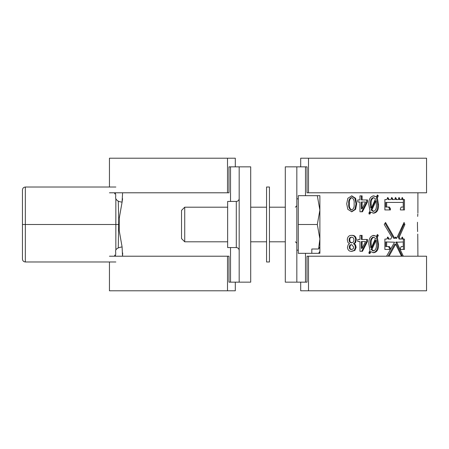 <?xml version="1.0" encoding="UTF-8"?>
<svg xmlns="http://www.w3.org/2000/svg" width="449" height="449" viewBox="0 0 449 449"><rect width="100%" height="100%" fill="white"/><g stroke="black" fill="none" stroke-linecap="round" stroke-linejoin="round"><path stroke-width="0.67" d="M239.177 224.5L239.177 166.848L250.705 166.848L250.705 282.152L239.177 282.152L239.177 224.5M236.292 201.438L236.292 247.562L227.643 247.562L227.643 201.438L236.292 201.438C238.043 201.27 239.003 200.305 239.177 198.553M122.577 255.874L122.695 252.944M122.577 193.126L122.089 202.078L122.583 198.727M114.764 256.07L114.764 255.071L115.152 255.919C115.73 255.2 115.87 253.556 115.567 250.997C115.747 248.948 117.924 247.59 122.089 246.922L122.543 256.211M122.089 246.922L119.226 230.618L119.226 218.382L122.089 202.078C118.587 201.854 116.414 200.495 115.567 198.003C115.864 195.438 115.73 193.8 115.152 193.081L114.764 193.929L114.759 192.93M109.455 256.211L228.979 256.211L228.979 282.152L239.177 282.152M235.31 166.848L235.31 158.2L227.503 158.2L227.503 192.789L228.979 192.789L228.979 166.848L239.177 166.848M118.267 201.152L118.732 219.684L118.267 247.842M22.45 224.5L22.45 259.09L22.45 189.91L22.45 224.5L118.732 224.5L118.732 229.316M118.732 219.684L118.732 224.5M115.848 187.025L25.335 187.025L25.335 261.975C23.595 261.789 22.635 260.83 22.45 259.09C22.635 260.83 23.595 261.789 25.335 261.975L115.848 261.975M25.335 187.025C23.595 187.211 22.635 188.17 22.45 189.91C22.635 188.17 23.595 187.211 25.335 187.025M417.475 222.249L417.458 224.5C417.94 209.627 417.94 209.627 417.458 224.5L417.519 228.777M417.834 213.904L417.677 216.412M296.828 282.152L285.3 282.152L285.3 166.848L296.828 166.848L296.828 282.152L305.477 282.152L305.477 253.326M308.502 256.211L308.502 290.8L426.55 290.8L426.55 256.211L307.026 256.211L307.026 282.152L305.477 282.152M300.695 166.848L300.695 158.2L426.55 158.2L426.55 192.789L307.026 192.789L307.026 166.848L296.828 166.848M384.888 209.924L390.439 209.924L390.439 208.768L389.429 207.04L386.668 207.04L386.668 202.426L403.253 202.426L403.253 207.04L401.204 207.04L400.401 208.768L400.401 209.924L404.47 209.924L404.47 199.547L403.253 199.547L402.371 197.526L401.462 199.547L400.126 199.547L399.161 197.526L398.173 199.547L396.72 199.547L395.676 197.526L394.604 199.547L393.038 199.547L391.915 197.526L390.77 199.547L389.092 199.547L387.891 197.526L386.668 199.547L384.888 199.547L384.888 209.924M403.331 256.211L396.731 242.219L403.253 241.96L403.253 246.574L401.204 246.574L400.401 248.303L400.401 249.453L404.47 249.453L404.47 239.076L403.247 239.076L402.366 237.061L401.457 239.076L400.11 239.076L399.284 237.083L404.891 224.5L404.049 222.463L396.641 238.312L395.676 237.061L394.688 238.312L385.523 222.463L384.243 224.5L391.769 237.083L390.787 239.076L389.103 239.076L387.902 237.061L386.679 239.076L384.888 239.076L384.888 249.453L390.439 249.453L390.439 248.303L389.429 246.574L386.668 246.574L386.668 241.96L394.592 242.219L386.561 256.211M389.014 256.211L395.676 244.256L401.524 256.211M351.859 235.388C354.57 235.214 356.057 236.657 356.326 239.721L355.569 242.668L354.132 243.7L355.485 244.789L356.141 247.365L354.873 250.43L351.859 251.322C349.249 251.513 347.784 250.166 347.464 247.27L348.205 244.744L349.586 243.7L348.042 242.656L347.273 239.721C347.582 236.651 349.114 235.209 351.859 235.388M362.102 235.388L362.102 239.485L367.49 239.485L367.49 241.444L362.45 251.322L359.963 251.322L359.963 241.534L357.786 241.534L357.786 239.485L359.963 239.485L359.963 235.388L362.102 235.388M377.368 234.479L378.294 235.327L377.368 237.459L378.513 244.009C378.737 249.246 377.154 252.142 373.764 252.686L370.829 251.715L369.886 253.595L368.854 252.753L369.976 250.458L368.842 244.076C368.651 238.862 370.302 235.966 373.781 235.388L376.526 236.376L377.368 234.479M351.769 195.859L355.608 198.312L356.691 203.824L355.608 209.335L351.769 211.788L347.829 209.335L346.695 203.824L347.829 198.312L351.769 195.859M362.102 195.859L362.102 199.957L367.49 199.957L367.49 201.915L362.45 211.788L359.963 211.788L359.963 202.005L357.786 202.005L357.786 199.957L359.963 199.957L359.963 195.859L362.102 195.859M377.368 194.95L378.294 195.792L377.368 197.925L378.513 204.48C378.737 209.717 377.154 212.607 373.764 213.152L370.829 212.181L369.886 214.066L368.854 213.219L369.976 210.923L368.842 204.548C368.651 199.328 370.302 196.432 373.781 195.859L376.526 196.842L377.368 194.95M417.525 228.984L417.626 231.617M417.766 234.092L417.901 256.211M417.458 224.5C417.94 239.379 417.94 239.379 417.458 224.5M378.294 195.792L377.446 195.792L376.526 197.925L377.665 204.48C377.884 209.717 376.313 212.607 372.951 213.152M377.368 197.925L376.526 197.925M378.513 204.48L377.665 204.48M370.829 212.181L370.038 212.181L369.1 214.066M372.967 195.859L376.526 196.842M377.126 195.495L377.446 195.792M376.066 200.826L375.235 200.826L371.104 209.924L372.945 211.333L373.759 211.333C375.791 210.368 376.649 208.117 376.335 204.592L376.066 200.826L371.901 209.924L373.759 211.333M373.787 197.678L372.973 197.678C370.941 198.683 370.077 200.961 370.386 204.514L370.633 208.027L371.43 208.027L375.51 198.935L373.787 197.678C371.738 198.688 370.868 200.961 371.177 204.514L371.43 208.027M370.386 204.514L371.177 204.514M371.104 209.924L371.901 209.924M362.102 199.957L361.378 199.957L361.378 195.859M366.721 199.957L366.721 201.915L361.726 211.788M367.49 201.915L366.721 201.915M362.102 202.005L361.378 202.005L361.378 208.83L362.141 208.83L365.525 202.005L362.102 202.005L362.102 208.83M355.608 198.312L354.935 198.312L356.012 203.824L354.935 209.335L351.444 211.776M356.691 203.824L356.012 203.824M355.608 209.335L354.935 209.335M351.444 195.871L354.935 198.312M351.769 197.678L351.124 197.678C349.199 198.761 348.413 200.81 348.761 203.824C348.413 206.837 349.199 208.886 351.124 209.969L351.769 209.969C353.672 208.908 354.452 206.86 354.104 203.824C354.452 200.787 353.672 198.739 351.769 197.678C349.827 198.761 349.036 200.81 349.384 203.824C349.036 206.837 349.827 208.886 351.769 209.969M348.761 203.824L349.384 203.824M378.294 235.327L377.446 235.327L376.526 237.459L377.665 244.009C377.884 249.246 376.313 252.142 372.951 252.686M377.368 237.459L376.526 237.459M378.513 244.009L377.665 244.009M370.829 251.715L370.038 251.715L369.1 253.595M372.967 235.388L376.526 236.376M377.126 235.029L377.446 235.327M376.066 240.361L375.235 240.361L371.104 249.453L372.945 250.868L373.759 250.868C375.791 249.902 376.649 247.652 376.335 244.127L376.066 240.361L371.901 249.453L373.759 250.868M373.787 237.212L372.973 237.212C370.941 238.217 370.077 240.496 370.386 244.048L370.633 247.562L371.43 247.562L375.51 238.464L373.787 237.212C371.738 238.217 370.868 240.496 371.177 244.048L371.43 247.562M370.386 244.048L371.177 244.048M371.104 249.453L371.901 249.453M362.102 239.485L361.378 239.485L361.378 235.388M366.721 239.485L366.721 241.444L361.726 251.322M367.49 241.444L366.721 241.444M362.102 241.534L361.378 241.534L361.378 248.364L362.141 248.364L365.525 241.534L362.102 241.534L362.102 248.364M356.326 239.721L355.647 239.721L354.895 242.668L353.47 243.7L354.811 244.789L355.462 247.365L354.205 250.43L351.213 251.322M355.569 242.668L354.895 242.668M354.132 243.7L353.47 243.7M355.485 244.789L354.811 244.789M356.141 247.365L355.462 247.365M354.873 250.43L354.205 250.43M351.213 235.388C353.902 235.214 355.378 236.657 355.647 239.721M351.859 237.212L351.213 237.212C349.777 237.358 349.086 238.346 349.137 240.181L349.631 242.095L351.213 242.903L353.408 242.095L353.919 240.181C353.941 238.419 353.256 237.426 351.859 237.212C350.411 237.358 349.709 238.352 349.771 240.181L350.265 242.095L351.859 242.903M351.859 244.722L351.213 244.722C349.951 244.784 349.322 245.592 349.328 247.152C349.339 248.679 349.967 249.464 351.213 249.498L353.172 248.892L353.733 247.174L351.859 244.722C350.585 244.784 349.951 245.592 349.962 247.152C349.967 248.679 350.602 249.464 351.859 249.498M349.328 247.152L349.962 247.152M349.137 240.181L349.771 240.181M349.631 242.095L350.265 242.095M403.421 249.453L403.421 239.076M401.844 237.431L402.209 239.076L403.247 239.076M399.284 237.083L398.28 237.083L399.094 239.076L400.11 239.076M398.28 237.083L403.836 224.5L404.891 224.5M403.836 224.5L403.516 223.714M395.182 237.291L395.653 238.312L396.641 238.312M385.068 223.192L393.711 238.312L394.688 238.312M387.436 237.212L388.172 239.076L389.103 239.076M384.888 239.076L385.764 239.076M389.496 249.453L389.496 248.303L390.439 248.303M389.496 248.303L388.497 246.574M386.668 241.96L385.758 241.96L385.758 246.574L386.668 246.574M388.082 256.211L394.693 244.256L395.676 244.256M402.287 256.211L395.743 242.219L396.731 242.219M395.743 242.219L396.865 241.96M389.496 209.924L389.496 208.768L390.439 208.768M389.496 208.768L388.497 207.04M386.668 202.426L385.758 202.426L385.758 207.04L386.668 207.04M403.421 209.924L403.421 199.547M401.849 197.902L402.214 199.547L403.253 199.547M398.656 197.818L399.11 199.547L400.126 199.547M395.182 197.762L395.732 199.547L396.72 199.547M391.433 197.717L392.078 199.547L393.038 199.547M387.425 197.678L388.161 199.547L389.092 199.547M384.888 199.547L385.758 199.547M181.525 238.599L181.525 210.401L184.724 207.202L184.724 241.798L181.525 238.599M319.89 247.023L318.582 249.004L319.89 238.913L319.89 247.023M317.314 224.5L319.89 210.087L317.314 195.674L319.89 195.674L319.89 238.913L317.314 224.5L298.271 224.5L298.271 253.326L311.819 253.326L311.819 249.004L311.819 253.326L319.89 253.326L319.89 238.913M317.314 195.674L298.271 195.674L298.271 224.5M311.819 249.004L318.582 249.004M318.582 253.326L319.89 251.345M319.89 210.087L319.89 201.977M269.445 224.5L269.445 261.975L266.56 261.975L266.56 187.025L269.445 187.025L269.445 224.5M227.503 158.2L109.455 158.2L109.455 187.025M227.503 192.789L109.455 192.789M227.503 256.211L227.503 290.8L109.455 290.8L109.455 261.975M227.503 290.8L235.31 290.8L235.31 282.152M308.502 158.2L308.502 192.789M308.502 290.8L300.695 290.8L300.695 282.152M230.528 282.152L230.528 247.562M230.528 201.438L230.528 166.848M115.157 192.789L115.152 193.081M119.226 218.382L118.699 218.371M119.226 230.618L118.699 230.629M115.157 256.211L115.152 255.919M115.848 250.166L115.848 198.828M305.477 195.674L305.477 166.848M236.292 247.562C238.043 247.73 239.003 248.695 239.177 250.447M417.901 212.972L417.901 192.789M295.386 207.202L296.828 205.76M298.271 250.155L296.828 250.155M285.3 241.798L269.445 241.798M266.56 241.798L250.705 241.798M227.643 241.798L184.724 241.798M285.3 207.202L269.445 207.202M266.56 207.202L250.705 207.202M227.643 207.202L184.724 207.202M298.271 198.845L296.828 198.845M295.386 241.798L296.828 243.24"/></g></svg>
